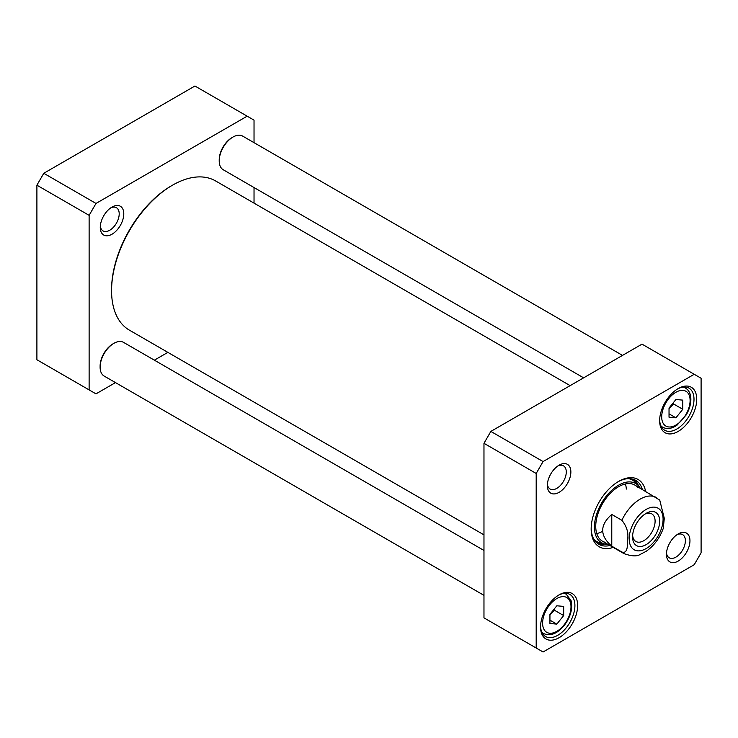<?xml version="1.0" encoding="UTF-8"?>
<svg xmlns="http://www.w3.org/2000/svg" width="738" height="738" viewBox="0 0 738 738"><rect width="100%" height="100%" fill="white"/><g stroke="black" fill="none" stroke-linecap="round" stroke-linejoin="round"><path stroke-width="1.11" d="M247.156 116.17L194.933 86.023L43.773 173.292L36.9 185.192L36.9 359.747L89.123 389.895L89.123 215.348L95.995 203.448L247.156 116.17L254.029 120.137L254.029 142.655M254.029 187.535L254.029 203.134M115.497 382.598L95.995 393.861L89.123 389.895M167.867 352.367L154.362 360.162M123.781 213.845A16.633 9.603 120 0 0 112.019 207.055A16.633 9.603 120 0 0 100.267 227.424A16.633 9.603 120 0 0 112.019 234.214A16.633 9.603 120 0 0 123.781 213.845M110.82 207.83A13.395 7.731 -60 0 1 116.429 207.719A13.395 7.731 -60 0 1 119.205 213.845A13.395 7.731 -60 0 1 113.357 227.322A13.395 7.731 -60 0 1 103.034 230.911A13.395 7.731 -60 0 1 100.331 225.994M89.123 215.348L36.9 185.192M95.995 203.448L43.773 173.292M611.774 546.194C599.68 535.613 599.68 525.032 611.774 514.451L621.857 520.272C626.728 526.268 628.656 532.67 627.651 539.487C627.531 544.967 627.854 554.137 621.857 552.006L611.774 546.194L611.774 514.451M621.857 552.006A32.389 18.699 -60 0 0 623.979 553.611C631.553 556.314 636.959 556.581 640.197 554.423L646.193 551.304C654.034 545.788 659.726 538.14 663.278 528.371L664.292 518.325L659.735 500.078L634.846 485.078M644.929 514.109A15.922 9.197 -60 0 1 651.802 513.888A15.922 9.197 -60 0 1 651.802 532.273A15.922 9.197 -60 0 1 635.879 541.471A15.922 9.197 -60 0 1 632.632 535.41M632.577 536.821A19.17 11.061 120 0 0 646.128 544.653A19.17 11.061 120 0 0 659.68 521.176A19.17 11.061 120 0 0 646.128 513.353A19.17 11.061 120 0 0 632.577 536.821M596.765 533.565A32.389 18.699 120 0 0 601.664 531.812M626.341 489.082A32.389 18.699 120 0 0 625.4 483.962M637.447 487.172A32.389 18.699 120 0 0 618.647 486.683A32.389 18.699 120 0 0 596.793 517.827A32.389 18.699 120 0 0 605.566 542.393M640.215 488.187A34.169 19.723 120 0 0 638.407 485.705A34.169 19.723 120 0 0 618.582 485.198A34.169 19.723 120 0 0 595.529 518.048A34.169 19.723 120 0 0 604.782 543.961A34.169 19.723 120 0 0 607.826 544.284M638.536 485.853A36.928 21.319 120 0 0 634.062 479.552M597.282 543.269A36.928 21.319 120 0 0 604.966 543.998M543.067 651.977L536.194 648.01L536.194 473.464L543.067 461.564L694.227 374.286L701.1 378.253L701.1 552.808L694.227 564.708L543.067 651.977M694.227 374.286L642.005 344.139L490.844 431.416L483.971 443.317L483.971 617.863L536.194 648.01M483.971 443.317L536.194 473.464M490.844 431.416L543.067 461.564M557.891 465.946A13.395 7.731 -60 0 1 563.5 465.835A13.395 7.731 -60 0 1 563.5 481.296A13.395 7.731 -60 0 1 550.114 489.026A13.395 7.731 -60 0 1 547.402 484.11M547.338 485.539A16.633 9.603 120 0 0 559.1 492.329A16.633 9.603 120 0 0 570.861 471.96A16.633 9.603 120 0 0 559.1 465.171A16.633 9.603 120 0 0 547.338 485.539M676.986 534.709A13.395 7.731 -60 0 1 682.604 534.598A13.395 7.731 -60 0 1 682.604 550.059A13.395 7.731 -60 0 1 669.209 557.79A13.395 7.731 -60 0 1 666.497 552.873M666.442 554.303A16.633 9.603 120 0 0 678.194 561.092A16.633 9.603 120 0 0 689.956 540.723A16.633 9.603 120 0 0 678.194 533.934A16.633 9.603 120 0 0 666.442 554.303M609.939 545.511A36.928 21.319 -60 0 1 598.813 544.321A36.928 21.319 -60 0 1 591.175 528.196M617.955 481.813A36.928 21.319 -60 0 1 635.732 480.364A36.928 21.319 -60 0 1 642.337 489.405M645.584 491.287A38.865 22.444 120 0 0 618.647 481.397A38.865 22.444 120 0 0 591.166 528.998A38.865 22.444 120 0 0 613.195 547.384M677.493 388.991A24.289 14.022 -60 0 1 688.969 388.16A24.289 14.022 -60 0 1 688.969 416.214A24.289 14.022 -60 0 1 664.68 430.236A24.289 14.022 -60 0 1 659.661 419.885M659.643 420.706A26.236 15.147 120 0 0 678.194 431.416A26.236 15.147 120 0 0 696.746 399.276A26.236 15.147 120 0 0 678.194 388.566A26.236 15.147 120 0 0 659.643 420.706M558.398 595.271A24.289 14.022 -60 0 1 569.874 594.441A24.289 14.022 -60 0 1 569.874 622.494A24.289 14.022 -60 0 1 545.576 636.516A24.289 14.022 -60 0 1 540.557 626.165M540.548 626.986A26.236 15.147 120 0 0 559.1 637.697A26.236 15.147 120 0 0 577.651 605.566A26.236 15.147 120 0 0 559.1 594.856A26.236 15.147 120 0 0 540.548 626.986M669.034 408.603L673.619 403.99L673.351 402.68M675.907 417.828L669.034 417.219L669.034 408.059L675.907 399.507L682.779 400.125L682.779 409.286L675.907 417.828L669.034 413.861M673.619 403.99L682.779 409.286M549.939 614.892L554.515 610.28L554.256 608.961M549.939 623.499L549.939 614.339L556.812 605.787L563.675 606.405L563.675 615.566L556.812 624.117L549.939 623.499M549.939 620.151L556.812 624.117M554.515 610.28L563.675 615.566M232.95 137.065L232.036 137.591A18.136 10.47 120 0 0 219.214 159.805L219.214 160.866A19.437 11.218 -60 0 1 232.95 137.065A19.437 11.218 -60 0 1 242.673 136.106L622.503 355.402M583.638 377.838L223.236 169.758A19.437 11.218 -60 0 1 219.214 160.866M172.489 185.201L171.576 185.727A84.861 48.994 120 0 0 111.567 289.665L111.567 290.717A86.162 49.741 -60 0 1 172.489 185.201A86.162 49.741 -60 0 1 215.57 180.93L570.133 385.633M483.971 534.865L129.408 330.163A86.162 49.741 -60 0 1 111.567 290.717M113.855 343.345L112.942 343.88A18.136 10.47 120 0 0 100.11 366.094L100.11 367.146A19.437 11.218 -60 0 1 113.855 343.345A19.437 11.218 -60 0 1 123.569 342.386L483.971 550.465M483.971 595.345L104.141 376.048A19.437 11.218 -60 0 1 100.11 367.146M621.857 520.272A32.389 18.699 -60 0 1 656.368 497.513M663.084 519.22A23.967 13.838 -60 0 1 637.66 550.843A23.967 13.838 -60 0 1 637.66 516.941A23.967 13.838 -60 0 1 663.084 519.22M593.712 538.934A35.535 20.516 120 0 0 600.335 542.956L604.782 543.961M638.407 485.705L635.317 482.366A35.535 20.516 120 0 0 628.527 478.639M596.627 542.716A36.669 21.171 120 0 0 604.33 543.86M638.102 485.373A36.669 21.171 120 0 0 633.25 479.266M660.842 425.706A22.675 13.09 120 0 0 662.733 427.247C666.977 429.442 671.709 428.787 676.921 425.263L686.303 414.811C689.274 409.608 690.796 404.47 690.869 399.415C690.823 394.027 689.006 390.217 685.408 387.976A22.675 13.09 120 0 0 683.13 387.109M690.104 400.466A20.083 11.596 -60 0 1 668.803 426.97A20.083 11.596 -60 0 1 668.803 398.566A20.083 11.596 -60 0 1 690.104 400.466M541.747 631.996A22.675 13.09 120 0 0 543.638 633.527C550.29 636.46 557.107 633.822 564.1 625.621C570.483 617.199 572.826 608.905 571.101 600.732L566.314 594.256A22.675 13.09 120 0 0 564.035 593.389M563.906 625.049A20.083 11.596 -60 0 1 542.605 623.149A20.083 11.596 -60 0 1 563.906 596.655A20.083 11.596 -60 0 1 563.906 625.049M623.979 553.611L602.457 541.185M685.408 387.976L683.794 387.044M662.733 427.247L661.128 426.315M566.314 594.256L564.699 593.324M543.638 633.527L542.024 632.595"/></g></svg>
